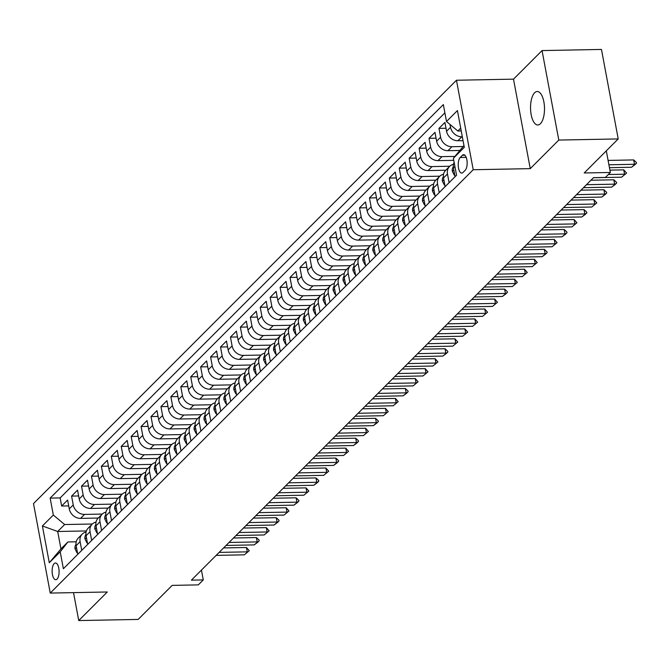 <?xml version="1.0" encoding="UTF-8"?>
<svg xmlns="http://www.w3.org/2000/svg" width="670" height="670" viewBox="0 0 670 670"><rect width="100%" height="100%" fill="white"/><g stroke="black" fill="none" stroke-linecap="round" stroke-linejoin="round"><path stroke-width="1" d="M540.414 123.724A16.742 6.976 -91.1 0 0 544.308 104.939A16.742 6.976 -91.1 0 0 537.198 91.505A16.742 6.976 -91.1 0 0 534.618 92.762A16.742 6.976 -91.1 0 0 530.724 111.547A16.742 6.976 -91.1 0 0 537.834 124.98A16.742 6.976 -91.1 0 0 540.414 123.724M57.059 579.081A8.367 3.492 -91.1 0 0 59.002 569.693A8.367 3.492 -91.1 0 0 55.451 562.976A8.367 3.492 -91.1 0 0 54.161 563.604A8.367 3.492 -91.1 0 0 52.218 572.992A8.367 3.492 -91.1 0 0 55.769 579.709A8.367 3.492 -91.1 0 0 57.059 579.081M456.463 80.241L33.5 503.589L50.25 593.076L473.213 169.728L456.463 80.241L513.505 79.152L530.255 168.639L558.797 140.064L542.047 50.577L513.505 79.152M542.047 50.577L601.467 49.438L618.217 138.933L584.207 172.969L610.353 172.466L606.308 150.851M73.516 592.632L78.742 620.562L138.162 619.423L172.165 585.387L198.312 584.885L203.278 579.919L201.436 570.086M558.797 140.064L618.217 138.933M463.054 140.65L457.878 140.75A10.46 8.827 -135 0 1 446.555 131.253L444.905 122.426L438.951 128.389L445.994 128.255M459.478 150.465L447.945 150.691A10.46 8.827 45 0 1 436.631 141.194L434.981 132.367L429.018 138.33L436.069 138.196M453.766 160.323L438.021 160.624A10.46 8.827 45 0 1 426.698 151.135L425.048 142.308L419.093 148.271L426.137 148.129M445.776 170.222L428.088 170.565A10.46 8.827 45 0 1 416.774 161.068L415.115 152.241L409.161 158.204L416.212 158.07M435.843 180.163L418.164 180.498A10.46 8.827 45 0 1 406.841 171.009L405.191 162.182L399.236 168.145L406.28 168.011M425.919 190.104L408.231 190.439A10.46 8.827 45 0 1 396.916 180.942L395.258 172.115L389.303 178.078L396.355 177.944M415.986 200.037L398.307 200.38A10.46 8.827 45 0 1 386.984 190.883L385.334 182.056L379.379 188.019L386.423 187.885M406.062 209.978L388.374 210.313A10.46 8.827 45 0 1 377.059 200.824L375.401 191.997L369.446 197.96L376.498 197.817M396.129 219.911L378.441 220.254A10.46 8.827 45 0 1 367.127 210.757L365.477 201.93L359.522 207.893L366.565 207.759M386.205 229.852L368.517 230.187A10.46 8.827 45 0 1 357.202 220.698L355.544 211.871L349.589 217.834L356.641 217.7M376.272 239.793L358.584 240.128A10.46 8.827 45 0 1 347.269 230.631L345.62 221.803L339.665 227.766L346.708 227.633M366.339 249.726L348.66 250.069A10.46 8.827 45 0 1 337.345 240.572L335.687 231.745L329.732 237.708L336.784 237.574M356.415 259.667L338.727 260.002A10.46 8.827 45 0 1 327.412 250.513L325.762 241.686L319.808 247.649L326.851 247.506M346.482 269.6L328.803 269.943A10.46 8.827 45 0 1 317.488 260.446L315.83 251.619L309.875 257.582L316.927 257.447M336.558 279.541L318.87 279.876A10.46 8.827 45 0 1 307.555 270.387L305.905 261.56L299.942 267.523L306.994 267.389M326.625 289.482L308.945 289.817A10.46 8.827 45 0 1 297.631 280.32L295.972 271.492L290.018 277.455L297.061 277.321M316.701 299.415L299.013 299.758A10.46 8.827 45 0 1 287.698 290.261L286.048 281.434L280.085 287.397L287.137 287.262M306.768 309.356L289.088 309.691A10.46 8.827 45 0 1 277.765 300.202L276.115 291.375L270.161 297.338L277.204 297.195M296.844 319.288L279.156 319.632A10.46 8.827 45 0 1 267.841 310.135L266.191 301.307L260.228 307.27L267.28 307.136M286.911 329.23L269.231 329.565A10.46 8.827 45 0 1 257.908 320.076L256.258 311.248L250.304 317.212L257.347 317.078M276.986 339.171L259.298 339.506A10.46 8.827 45 0 1 247.984 330.009L246.334 321.181L240.371 327.144L247.423 327.01M267.054 349.103L249.374 349.447A10.46 8.827 45 0 1 238.051 339.95L236.401 331.122L230.447 337.085L237.49 336.951M257.129 359.045L239.441 359.38A10.46 8.827 45 0 1 228.127 349.891L226.477 341.064L220.514 347.026L227.566 346.884M247.197 368.977L229.517 369.321A10.46 8.827 45 0 1 218.194 359.824L216.544 350.996L210.589 356.959L217.633 356.825M237.272 378.918L219.584 379.253A10.46 8.827 45 0 1 208.27 369.765L206.62 360.937L200.657 366.9L207.708 366.766M227.339 388.86L209.66 389.195A10.46 8.827 45 0 1 198.337 379.697L196.687 370.87L190.732 376.833L197.776 376.699M217.415 398.792L199.727 399.136A10.46 8.827 45 0 1 188.412 389.639L186.763 380.811L180.799 386.774L187.851 386.64M207.482 408.734L189.803 409.069A10.46 8.827 45 0 1 178.48 399.58L176.83 390.752L170.875 396.715L177.918 396.573M197.558 418.666L179.87 419.01A10.46 8.827 45 0 1 168.555 409.512L166.905 400.685L160.942 406.648L167.994 406.514M187.625 428.607L169.945 428.942A10.46 8.827 45 0 1 158.623 419.453L156.973 410.626L151.018 416.589L158.061 416.455M177.701 438.548L160.013 438.883A10.46 8.827 45 0 1 148.698 429.386L147.04 420.559L141.085 426.522L148.137 426.388M167.768 448.481L150.088 448.825A10.46 8.827 45 0 1 138.765 439.327L137.115 430.5L131.161 436.463L138.204 436.329M157.844 458.422L140.156 458.757A10.46 8.827 45 0 1 128.841 449.269L127.183 440.441L121.228 446.404L128.28 446.262M147.911 468.355L130.231 468.699A10.46 8.827 45 0 1 118.908 459.201L117.258 450.374L111.304 456.337L118.347 456.203M137.987 478.296L120.298 478.631A10.46 8.827 45 0 1 108.984 469.142L107.326 460.315L101.371 466.278L108.423 466.144M128.054 488.237L110.366 488.572A10.46 8.827 45 0 1 99.051 479.075L97.401 470.248L91.447 476.211L98.49 476.077M118.129 498.17L100.441 498.514A10.46 8.827 45 0 1 89.127 489.016L87.469 480.189L81.514 486.152L88.566 486.018M108.197 508.111L90.509 508.446A10.46 8.827 45 0 1 79.194 498.957L77.544 490.13L71.59 496.093L78.633 495.951M610.353 172.466L605.387 177.433L593.503 177.667L191.394 580.145L203.278 579.919M462.375 155.306L460.19 157.492A8.107 3.384 -91.1 0 0 458.305 166.587A8.107 3.384 -91.1 0 0 461.747 173.095A8.107 3.384 -91.1 0 0 462.995 172.483L465.181 170.297A8.107 3.384 -91.1 0 0 467.065 161.202A8.107 3.384 -91.1 0 0 463.623 154.695A8.107 3.384 -91.1 0 0 462.375 155.306L464.896 155.256M86.413 530.942L57.695 531.494L60.953 548.906L67.904 541.955L60.208 551.812L63.374 568.738L456.555 175.205L453.381 158.271L463.967 145.532M60.208 551.812L49.287 562.741L42.403 525.975L53.324 515.046L50.158 498.111L443.339 104.579L446.505 121.513L457.426 110.575L464.302 147.341L453.381 158.271M102.242 514.074L84.554 514.409A10.46 8.827 -135 0 1 73.239 504.92L71.59 496.093M98.264 518.044L80.584 518.387L84.554 514.409M112.175 504.133L94.487 504.468A10.46 8.827 -135 0 1 83.164 494.979L81.514 486.152M122.099 494.192L104.411 494.535A10.46 8.827 -135 0 1 93.097 485.038L91.447 476.211M132.032 484.259L114.344 484.594A10.46 8.827 -135 0 1 103.021 475.105L101.371 466.278M141.956 474.318L124.268 474.661A10.46 8.827 -135 0 1 112.954 465.164L111.304 456.337M151.889 464.385L134.201 464.72A10.46 8.827 -135 0 1 122.878 455.231L121.228 446.404M161.813 454.444L144.125 454.779A10.46 8.827 -135 0 1 132.811 445.29L131.161 436.463M171.746 444.503L154.058 444.846A10.46 8.827 -135 0 1 142.735 435.349L141.085 426.522M181.671 434.57L163.983 434.905A10.46 8.827 -135 0 1 152.668 425.416L151.018 416.589M191.603 424.629L173.915 424.973A10.46 8.827 -135 0 1 162.592 415.475L160.942 406.648M201.528 414.697L183.84 415.031A10.46 8.827 -135 0 1 172.525 405.543L170.875 396.715M211.46 404.755L193.772 405.09A10.46 8.827 -135 0 1 182.458 395.602L180.799 386.774M221.393 394.814L203.697 395.158A10.46 8.827 -135 0 1 192.382 385.66L190.732 376.833M231.317 384.882L213.63 385.216A10.46 8.827 -135 0 1 202.315 375.728L200.657 366.9M241.25 374.94L223.554 375.284A10.46 8.827 -135 0 1 212.239 365.786L210.589 356.959M251.175 365.008L233.487 365.343A10.46 8.827 -135 0 1 222.172 355.854L220.514 347.026M261.107 355.067L243.411 355.401A10.46 8.827 -135 0 1 232.096 345.913L230.447 337.085M271.032 345.125L253.344 345.469A10.46 8.827 -135 0 1 242.029 335.972L240.371 327.144M280.965 335.193L263.268 335.528A10.46 8.827 -135 0 1 251.953 326.039L250.304 317.212M290.889 325.252L273.201 325.595A10.46 8.827 -135 0 1 261.886 316.098L260.228 307.27M300.822 315.319L283.134 315.654A10.46 8.827 -135 0 1 271.811 306.165L270.161 297.338M310.746 305.378L293.058 305.713A10.46 8.827 -135 0 1 281.743 296.224L280.085 287.397M320.679 295.437L302.991 295.78A10.46 8.827 -135 0 1 291.668 286.283L290.018 277.455M330.603 285.504L312.915 285.839A10.46 8.827 -135 0 1 301.601 276.35L299.942 267.523M340.536 275.563L322.848 275.906A10.46 8.827 -135 0 1 311.525 266.409L309.875 257.582M350.46 265.63L332.772 265.965A10.46 8.827 -135 0 1 321.458 256.476L319.808 247.649M360.393 255.689L342.705 256.024A10.46 8.827 -135 0 1 331.382 246.535L329.732 237.708M370.317 245.748L352.629 246.091A10.46 8.827 -135 0 1 341.315 236.594L339.665 227.766M380.25 235.815L362.562 236.15A10.46 8.827 -135 0 1 351.239 226.661L349.589 217.834M390.175 225.874L372.486 226.217A10.46 8.827 -135 0 1 361.172 216.72L359.522 207.893M400.107 215.941L382.419 216.276A10.46 8.827 -135 0 1 371.096 206.787L369.446 197.96M410.032 206L392.344 206.335A10.46 8.827 -135 0 1 381.029 196.846L379.379 188.019M419.964 196.059L402.276 196.402A10.46 8.827 -135 0 1 390.953 186.905L389.303 178.078M429.889 186.126L412.201 186.461A10.46 8.827 -135 0 1 400.886 176.972L399.236 168.145M439.821 176.185L422.134 176.528A10.46 8.827 -135 0 1 410.81 167.031L409.161 158.204M449.746 166.252L432.058 166.587A10.46 8.827 -135 0 1 420.743 157.098L419.093 148.271M454.846 156.403L441.991 156.646A10.46 8.827 -135 0 1 430.668 147.157L429.018 138.33M462.995 146.504L451.915 146.713A10.46 8.827 -135 0 1 440.6 137.216L438.951 128.389M462.325 136.764L461.848 136.772A10.46 8.827 -135 0 1 450.533 127.283L449.997 124.444M444.88 112.836L60.141 497.927L61.657 506.026L68.709 505.892M80.584 518.387A10.46 8.827 45 0 1 69.27 508.89L67.611 500.063L61.657 506.026M455.064 176.696L453.439 168.019A10.46 8.827 -135 0 1 454.151 162.375M449.101 182.659L447.476 173.982A10.46 8.827 -135 0 1 449.587 166.411A10.46 8.827 -135 0 1 453.464 164.326M449.587 166.411L445.617 170.381A10.46 8.827 45 0 0 443.506 177.96L445.131 186.637M439.177 192.6L437.552 183.923A10.46 8.827 -135 0 1 439.654 176.344A10.46 8.827 -135 0 1 443.532 174.259M439.654 176.344L435.684 180.322A10.46 8.827 45 0 0 433.582 187.893L435.207 196.57M429.244 202.533L427.619 193.856A10.46 8.827 -135 0 1 429.73 186.285A10.46 8.827 -135 0 1 433.607 184.2M429.73 186.285L425.76 190.255A10.46 8.827 45 0 0 423.649 197.834L425.274 206.511M419.32 212.474L417.695 203.797A10.46 8.827 -135 0 1 419.797 196.218A10.46 8.827 -135 0 1 423.675 194.141M419.797 196.218L415.827 200.196A10.46 8.827 45 0 0 413.725 207.767L415.35 216.444M409.387 222.406L407.762 213.73A10.46 8.827 -135 0 1 409.873 206.159A10.46 8.827 -135 0 1 413.75 204.074M409.873 206.159L405.903 210.137A10.46 8.827 45 0 0 403.792 217.708L405.417 226.385M399.462 232.348L397.838 223.671A10.46 8.827 -135 0 1 399.94 216.1A10.46 8.827 -135 0 1 403.817 214.015M399.94 216.1L395.97 220.07A10.46 8.827 45 0 0 393.868 227.649L395.493 236.326M389.53 242.289L387.905 233.612A10.46 8.827 -135 0 1 390.015 226.033A10.46 8.827 -135 0 1 393.893 223.947M390.015 226.033L386.046 230.011A10.46 8.827 45 0 0 383.935 237.582L385.56 246.259M379.605 252.222L377.981 243.545A10.46 8.827 -135 0 1 380.083 235.974A10.46 8.827 -135 0 1 383.96 233.889M380.083 235.974L376.113 239.944A10.46 8.827 45 0 0 374.011 247.523L375.635 256.2M369.673 262.163L368.048 253.486A10.46 8.827 -135 0 1 370.158 245.907A10.46 8.827 -135 0 1 374.036 243.83M370.158 245.907L366.189 249.885A10.46 8.827 45 0 0 364.078 257.456L365.703 266.132M359.748 272.095L358.123 263.419A10.46 8.827 -135 0 1 360.226 255.848A10.46 8.827 -135 0 1 364.103 253.763M360.226 255.848L356.256 259.826A10.46 8.827 45 0 0 354.154 267.397L355.77 276.074M349.815 282.036L348.191 273.36A10.46 8.827 -135 0 1 350.301 265.789A10.46 8.827 -135 0 1 354.179 263.704M350.301 265.789L346.331 269.759A10.46 8.827 45 0 0 344.221 277.338L345.846 286.015M339.891 291.978L338.266 283.301A10.46 8.827 -135 0 1 340.368 275.722A10.46 8.827 -135 0 1 344.246 273.636M340.368 275.722L336.399 279.7A10.46 8.827 45 0 0 334.297 287.271L335.913 295.947M329.958 301.91L328.334 293.234A10.46 8.827 -135 0 1 330.444 285.663A10.46 8.827 -135 0 1 334.322 283.578M330.444 285.663L326.474 289.633A10.46 8.827 45 0 0 324.364 297.212L325.989 305.889M320.034 311.852L318.409 303.175A10.46 8.827 -135 0 1 320.511 295.596A10.46 8.827 -135 0 1 324.389 293.519M320.511 295.596L316.541 299.574A10.46 8.827 45 0 0 314.439 307.153L316.056 315.821M310.101 321.784L308.476 313.108A10.46 8.827 -135 0 1 310.587 305.537A10.46 8.827 -135 0 1 314.465 303.451M310.587 305.537L306.617 309.515A10.46 8.827 45 0 0 304.507 317.086L306.131 325.762M300.177 331.725L298.552 323.049A10.46 8.827 -135 0 1 300.654 315.478A10.46 8.827 -135 0 1 304.532 313.392M300.654 315.478L296.684 319.448A10.46 8.827 45 0 0 294.582 327.027L296.199 335.703M290.244 341.666L288.619 332.99A10.46 8.827 -135 0 1 290.73 325.411A10.46 8.827 -135 0 1 294.607 323.325M290.73 325.411L286.76 329.389A10.46 8.827 45 0 0 284.649 336.96L286.274 345.636M280.32 351.599L278.695 342.923A10.46 8.827 -135 0 1 280.797 335.352A10.46 8.827 -135 0 1 284.675 333.266M280.797 335.352L276.827 339.322A10.46 8.827 45 0 0 274.717 346.901L276.341 355.577M270.387 361.54L268.762 352.864A10.46 8.827 -135 0 1 270.873 345.284A10.46 8.827 -135 0 1 274.75 343.208M270.873 345.284L266.894 349.263A10.46 8.827 45 0 0 264.792 356.842L266.417 365.51M260.463 371.473L258.838 362.797A10.46 8.827 -135 0 1 260.94 355.226A10.46 8.827 -135 0 1 264.817 353.14M260.94 355.226L256.97 359.204A10.46 8.827 45 0 0 254.86 366.775L256.484 375.451M250.53 381.414L248.905 372.738A10.46 8.827 -135 0 1 251.016 365.167A10.46 8.827 -135 0 1 254.893 363.081M251.016 365.167L247.037 369.137A10.46 8.827 45 0 0 244.935 376.716L246.56 385.392M240.597 391.355L238.981 382.679A10.46 8.827 -135 0 1 241.083 375.099A10.46 8.827 -135 0 1 244.96 373.014M241.083 375.099L237.113 379.078A10.46 8.827 45 0 0 235.003 386.649L236.627 395.325M230.673 401.288L229.048 392.612A10.46 8.827 -135 0 1 231.158 385.041A10.46 8.827 -135 0 1 235.036 382.955M231.158 385.041L227.18 389.01A10.46 8.827 45 0 0 225.078 396.59L226.703 405.266M220.74 411.229L219.124 402.553A10.46 8.827 -135 0 1 221.226 394.973A10.46 8.827 -135 0 1 225.103 392.896M221.226 394.973L217.256 398.952A10.46 8.827 45 0 0 215.145 406.531L216.77 415.199M210.816 421.162L209.191 412.486A10.46 8.827 -135 0 1 211.301 404.915A10.46 8.827 -135 0 1 215.179 402.829M211.301 404.915L207.323 408.893A10.46 8.827 45 0 0 205.221 416.464L206.846 425.14M200.883 431.103L199.266 422.427A10.46 8.827 -135 0 1 201.369 414.856A10.46 8.827 -135 0 1 205.246 412.77M201.369 414.856L197.399 418.825A10.46 8.827 45 0 0 195.288 426.405L196.913 435.081M190.958 441.044L189.334 432.368A10.46 8.827 -135 0 1 191.444 424.788A10.46 8.827 -135 0 1 195.313 422.703M191.444 424.788L187.466 428.767A10.46 8.827 45 0 0 185.364 436.338L186.989 445.014M181.026 450.977L179.401 442.3A10.46 8.827 -135 0 1 181.511 434.73A10.46 8.827 -135 0 1 185.389 432.644M181.511 434.73L177.542 438.699A10.46 8.827 45 0 0 175.431 446.279L177.056 454.955M171.101 460.918L169.477 452.242A10.46 8.827 -135 0 1 171.579 444.662A10.46 8.827 -135 0 1 175.456 442.585M171.579 444.662L167.609 448.64A10.46 8.827 45 0 0 165.507 456.22L167.132 464.888M161.168 470.851L159.544 462.174A10.46 8.827 -135 0 1 161.654 454.603A10.46 8.827 -135 0 1 165.532 452.518M161.654 454.603L157.685 458.581A10.46 8.827 45 0 0 155.574 466.153L157.199 474.829M151.244 480.792L149.619 472.116A10.46 8.827 -135 0 1 151.721 464.544A10.46 8.827 -135 0 1 155.599 462.459M151.721 464.544L147.752 468.514A10.46 8.827 45 0 0 145.65 476.094L147.274 484.77M141.311 490.733L139.687 482.057A10.46 8.827 -135 0 1 141.797 474.477A10.46 8.827 -135 0 1 145.675 472.392M141.797 474.477L137.827 478.455A10.46 8.827 45 0 0 135.717 486.026L137.342 494.703M131.387 500.666L129.762 491.989A10.46 8.827 -135 0 1 131.864 484.418A10.46 8.827 -135 0 1 135.742 482.333M131.864 484.418L127.895 488.388A10.46 8.827 45 0 0 125.792 495.968L127.417 504.644M121.454 510.607L119.83 501.931A10.46 8.827 -135 0 1 121.94 494.351A10.46 8.827 -135 0 1 125.818 492.274M121.94 494.351L117.97 498.329A10.46 8.827 45 0 0 115.86 505.909L117.484 514.577M111.53 520.54L109.905 511.863A10.46 8.827 -135 0 1 112.007 504.292A10.46 8.827 -135 0 1 115.885 502.207M112.007 504.292L108.038 508.27A10.46 8.827 45 0 0 105.935 515.841L107.56 524.518M101.597 530.481L99.972 521.804A10.46 8.827 -135 0 1 102.083 514.233A10.46 8.827 -135 0 1 105.96 512.148M102.083 514.233L98.113 518.203A10.46 8.827 45 0 0 96.003 525.783L97.627 534.459M91.673 540.422L90.048 531.745A10.46 8.827 -135 0 1 92.15 524.166A10.46 8.827 -135 0 1 96.028 522.081M92.15 524.166L88.18 528.144A10.46 8.827 45 0 0 86.078 535.715L87.695 544.392M81.74 550.355L80.115 541.678A10.46 8.827 -135 0 1 82.226 534.107A10.46 8.827 -135 0 1 86.103 532.022M82.226 534.107L78.256 538.077A10.46 8.827 45 0 0 76.145 545.656L77.77 554.333M67.904 541.955L76.213 541.795M460.709 128.112L457.819 131.002L446.505 121.513M461.236 130.935L457.819 131.002M530.255 168.639L473.213 169.728M78.742 620.562L107.292 591.987L50.25 593.076M92.318 524.007L64.647 524.535L57.695 531.494L42.403 525.975M60.141 497.927L50.158 498.111M53.324 515.046L64.647 524.535M49.287 562.741L60.953 548.906M608.913 164.77L634.498 164.284L633.678 159.929L636.366 162.425L636.5 163.153L635.009 164.644L631.517 167.266L609.457 167.684M608.1 160.415L633.678 159.929M631.517 167.266L636.5 163.153M454.67 174.61L454.218 175.063L452.325 171.219A6.934 5.846 -135 0 1 453.288 166.838M608.293 174.527L624.566 174.217L623.753 169.862L626.567 173.095L621.584 177.198L593.427 177.743M609.918 170.13L623.753 169.862M621.584 177.198L626.567 173.095M454.218 175.063L454.754 175.054M444.746 184.552L444.294 184.995L442.393 181.16A6.934 5.846 -135 0 1 443.356 176.78M586.485 184.694L614.633 184.158L613.821 179.803L616.509 182.307L616.643 183.027L615.152 184.518L611.66 187.139L583.503 187.675M590.932 180.238L613.821 179.803M611.66 187.139L616.643 183.027M444.294 184.995L444.821 184.987M434.813 194.484L434.361 194.936L432.468 191.092A6.934 5.846 -135 0 1 433.431 186.721M576.552 194.635L604.708 194.091L603.896 189.744L606.576 192.24L606.71 192.968L605.228 194.459L601.727 197.072L573.57 197.617M580.999 190.18L603.896 189.744M601.727 197.072L606.71 192.968M434.361 194.936L434.897 194.928M424.889 204.425L424.437 204.878L422.536 201.034A6.934 5.846 -135 0 1 423.499 196.653M566.619 204.568L594.776 204.032L593.963 199.677L596.786 202.901L591.803 207.013L563.646 207.549M571.075 200.112L593.963 199.677M591.803 207.013L596.786 202.901M424.437 204.878L424.964 204.861M414.956 214.358L414.504 214.81L412.611 210.966A6.934 5.846 -135 0 1 413.574 206.595M556.695 214.509L584.851 213.973L584.039 209.618L586.719 212.114L586.853 212.842L585.371 214.333L581.87 216.954L553.713 217.49M561.142 210.053L584.039 209.618M581.87 216.954L586.853 212.842M414.504 214.81L415.04 214.802M405.023 224.299L404.579 224.752L402.678 220.907A6.934 5.846 -135 0 1 403.642 216.527M546.762 224.45L574.919 223.906L574.106 219.551L576.929 222.783L571.945 226.887L543.789 227.431M551.217 219.995L574.106 219.551M571.945 226.887L576.929 222.783M404.579 224.752L405.107 224.743M395.099 234.24L394.647 234.684L392.754 230.849A6.934 5.846 -135 0 1 393.717 226.468M536.837 234.383L564.994 233.847L564.182 229.492L566.862 231.996L566.996 232.716L565.514 234.207L562.013 236.828L533.856 237.364M541.285 229.927L564.182 229.492M562.013 236.828L566.996 232.716M394.647 234.684L395.183 234.676M385.166 244.173L384.722 244.625L382.821 240.781A6.934 5.846 -135 0 1 383.784 236.409M526.905 244.324L555.062 243.779L554.249 239.433L557.072 242.657L552.088 246.761L523.932 247.305M531.36 239.868L554.249 239.433M552.088 246.761L557.072 242.657M384.722 244.625L385.25 244.617M375.242 254.114L374.79 254.566L372.897 250.722A6.934 5.846 -135 0 1 373.86 246.342M516.98 254.257L545.137 253.721L544.325 249.366L547.005 251.87L547.139 252.59L545.656 254.081L542.156 256.702L513.999 257.238M521.428 249.801L544.325 249.366M542.156 256.702L547.139 252.59M374.79 254.566L375.326 254.55M365.309 264.047L364.865 264.499L362.964 260.655A6.934 5.846 -135 0 1 363.927 256.283M507.048 264.198L535.204 263.662L534.392 259.307L537.214 262.531L532.231 266.643L504.075 267.179M511.503 259.742L534.392 259.307M532.231 266.643L537.214 262.531M364.865 264.499L365.393 264.491M355.385 273.988L354.933 274.44L353.04 270.596A6.934 5.846 -135 0 1 354.003 266.216M497.123 274.139L525.28 273.595L524.468 269.24L527.282 272.472L522.298 276.576L494.142 277.12M501.57 269.683L524.468 269.24M522.298 276.576L527.282 272.472M354.933 274.44L355.469 274.432M345.452 283.929L345.008 284.373L343.107 280.537A6.934 5.846 -135 0 1 344.07 276.157M487.191 284.072L515.347 283.536L514.535 279.181L517.357 282.405L512.374 286.517L484.217 287.053M491.646 279.616L514.535 279.181M512.374 286.517L517.357 282.405M345.008 284.373L345.536 284.365M335.528 293.862L335.075 294.314L333.183 290.47A6.934 5.846 -135 0 1 334.146 286.098M477.266 294.013L505.423 293.468L504.602 289.122L507.291 291.618L507.425 292.346L505.934 293.837L502.441 296.45L474.285 296.994M481.713 289.557L504.602 289.122M502.441 296.45L507.425 292.346M335.075 294.314L335.611 294.306M325.595 303.803L325.151 304.255L323.25 300.411A6.934 5.846 -135 0 1 324.213 296.031M467.333 303.946L495.49 303.409L494.678 299.055L497.5 302.279L492.517 306.391L464.36 306.927M471.789 299.49L494.678 299.055M492.517 306.391L497.5 302.279M325.151 304.255L325.679 304.239M315.671 313.736L315.218 314.188L313.326 310.344A6.934 5.846 -135 0 1 314.289 305.972M457.409 313.887L485.566 313.351L484.745 308.996L487.567 312.22L482.584 316.332L454.428 316.868M461.856 309.431L484.745 308.996M482.584 316.332L487.567 312.22M315.218 314.188L315.754 314.18M305.738 323.677L305.294 324.129L303.393 320.285A6.934 5.846 -135 0 1 304.356 315.905M447.476 323.828L475.633 323.283L474.821 318.928L477.643 322.161L472.66 326.265L444.503 326.809M451.932 319.372L474.821 318.928M472.66 326.265L477.643 322.161M305.294 324.129L305.822 324.121M295.813 333.618L295.361 334.062L293.468 330.226A6.934 5.846 -135 0 1 294.432 325.846M437.552 333.76L465.709 333.224L464.888 328.87L467.71 332.094L462.727 336.206L434.57 336.742M441.999 329.305L464.888 328.87M462.727 336.206L467.71 332.094M295.361 334.062L295.897 334.054M285.881 343.551L285.437 344.003L283.536 340.159A6.934 5.846 -135 0 1 284.499 335.787M427.619 343.702L455.776 343.157L454.964 338.811L457.786 342.035L452.803 346.139L424.646 346.683M432.075 339.246L454.964 338.811M452.803 346.139L457.786 342.035M285.437 344.003L285.964 343.995M275.956 353.492L275.504 353.944L273.611 350.1A6.934 5.846 -135 0 1 274.574 345.72M417.695 353.634L445.852 353.098L445.031 348.743L447.719 351.248L447.853 351.968L446.362 353.459L442.87 356.08L414.713 356.616M422.142 349.179L445.031 348.743M442.87 356.08L447.853 351.968M275.504 353.944L276.04 353.928M266.024 363.425L265.571 363.877L263.678 360.033A6.934 5.846 -135 0 1 264.642 355.661M407.762 363.576L435.919 363.04L435.106 358.685L437.929 361.909L432.937 366.021L404.789 366.557M412.218 359.12L435.106 358.685M432.937 366.021L437.929 361.909M265.571 363.877L266.107 363.869M256.099 373.366L255.647 373.818L253.746 369.974A6.934 5.846 -135 0 1 254.717 365.594M397.838 373.517L425.994 372.972L425.174 368.617L427.996 371.85L423.013 375.954L394.856 376.498M402.285 369.061L425.174 368.617M423.013 375.954L427.996 371.85M255.647 373.818L256.183 373.81M246.166 383.307L245.714 383.751L243.821 379.915A6.934 5.846 -135 0 1 244.784 375.535M387.905 383.449L416.062 382.913L415.249 378.558L418.072 381.783L413.08 385.895L384.923 386.431M392.352 378.994L415.249 378.558M413.08 385.895L418.072 381.783M245.714 383.751L246.25 383.743M236.242 393.24L235.79 393.692L233.889 389.848A6.934 5.846 -135 0 1 234.86 385.476M377.981 393.391L406.137 392.846L405.317 388.5L408.005 390.995L408.139 391.724L406.648 393.215L403.156 395.828L374.999 396.372M382.428 388.935L405.317 388.5M403.156 395.828L408.139 391.724M235.79 393.692L236.326 393.684M226.309 403.181L225.857 403.633L223.964 399.789A6.934 5.846 -135 0 1 224.927 395.409M368.048 403.323L396.204 402.787L395.392 398.432L398.215 401.657L393.223 405.769L365.066 406.305M372.495 398.868L395.392 398.432M393.223 405.769L398.215 401.657M225.857 403.633L226.393 403.616M216.385 413.114L215.933 413.566L214.031 409.722A6.934 5.846 -135 0 1 214.995 405.35M358.123 413.264L386.28 412.728L385.459 408.373L388.282 411.598L383.299 415.71L355.142 416.246M362.571 408.809L385.459 408.373M383.299 415.71L388.282 411.598M215.933 413.566L216.46 413.558M206.452 423.055L206 423.507L204.107 419.663A6.934 5.846 -135 0 1 205.07 415.283M348.191 423.206L376.347 422.661L375.535 418.306L378.215 420.81L378.357 421.539L376.867 423.03L373.366 425.643L345.209 426.187M352.638 418.75L375.535 418.306M373.366 425.643L378.357 421.539M206 423.507L206.536 423.499M196.528 432.996L196.076 433.44L194.174 429.604A6.934 5.846 -135 0 1 195.138 425.224M338.266 433.138L366.423 432.602L365.602 428.247L368.425 431.472L363.442 435.584L335.285 436.12M342.713 428.683L365.602 428.247M363.442 435.584L368.425 431.472M196.076 433.44L196.603 433.431M186.595 442.929L186.143 443.381L184.25 439.537A6.934 5.846 -135 0 1 185.213 435.165M328.334 443.079L356.49 442.535L355.678 438.188L358.358 440.684L358.492 441.413L357.01 442.904L353.509 445.517L325.352 446.061M332.781 438.624L355.678 438.188M353.509 445.517L358.492 441.413M186.143 443.381L186.679 443.373M176.671 452.87L176.218 453.322L174.317 449.478A6.934 5.846 -135 0 1 175.28 445.098M318.401 453.012L346.558 452.476L345.745 448.121L348.567 451.345L343.584 455.458L315.428 455.994M322.856 448.557L345.745 448.121M343.584 455.458L348.567 451.345M176.218 453.322L176.746 453.305M166.738 462.803L166.286 463.255L164.393 459.411A6.934 5.846 -135 0 1 165.356 455.039M308.476 462.953L336.633 462.417L335.821 458.062L338.501 460.558L338.635 461.287L337.152 462.777L333.652 465.399L305.495 465.935M312.923 458.498L335.821 458.062M333.652 465.399L338.635 461.287M166.286 463.255L166.822 463.246M156.814 472.744L156.361 473.196L154.46 469.352A6.934 5.846 -135 0 1 155.423 464.972M298.544 472.894L326.7 472.35L325.888 467.995L328.71 471.228L323.727 475.331L295.571 475.876M302.999 468.439L325.888 467.995M323.727 475.331L328.71 471.228M156.361 473.196L156.889 473.188M146.881 482.685L146.429 483.129L144.536 479.293A6.934 5.846 -135 0 1 145.499 474.913M288.619 482.827L316.776 482.291L315.964 477.936L318.644 480.44L318.778 481.161L317.295 482.651L313.795 485.273L285.638 485.809M293.066 478.372L315.964 477.936M313.795 485.273L318.778 481.161M146.429 483.129L146.964 483.12M136.948 492.618L136.504 493.07L134.603 489.226A6.934 5.846 -135 0 1 135.566 484.854M278.687 492.768L306.843 492.224L306.031 487.877L308.853 491.102L303.87 495.205L275.713 495.75M283.142 488.313L306.031 487.877M303.87 495.205L308.853 491.102M136.504 493.07L137.032 493.061M127.024 502.559L126.571 503.011L124.679 499.167A6.934 5.846 -135 0 1 125.642 494.787M268.762 502.701L296.919 502.165L296.106 497.81L298.786 500.314L298.921 501.034L297.438 502.525L293.937 505.147L265.781 505.682M273.209 498.245L296.106 497.81M293.937 505.147L298.921 501.034M126.571 503.011L127.107 502.994M117.091 512.491L116.647 512.944L114.746 509.1A6.934 5.846 -135 0 1 115.709 504.728M258.829 512.642L286.986 512.106L286.174 507.751L288.996 510.976L284.013 515.088L255.856 515.624M263.285 508.187L286.174 507.751M284.013 515.088L288.996 510.976M116.647 512.944L117.175 512.935M107.166 522.433L106.714 522.885L104.822 519.041A6.934 5.846 -135 0 1 105.785 514.66M248.905 522.583L277.062 522.039L276.249 517.684L278.929 520.188L279.063 520.917L277.573 522.407L274.08 525.02L245.923 525.565M253.352 518.128L276.249 517.684M274.08 525.02L279.063 520.917M106.714 522.885L107.25 522.876M97.234 532.374L96.79 532.817L94.889 528.982A6.934 5.846 -135 0 1 95.852 524.602M238.972 532.516L267.129 531.98L266.317 527.625L269.139 530.849L264.156 534.962L235.999 535.497M243.428 528.061L266.317 527.625M264.156 534.962L269.139 530.849M96.79 532.817L97.318 532.809M87.309 542.306L86.857 542.759L84.964 538.914A6.934 5.846 -135 0 1 85.927 534.543M229.048 542.457L257.205 541.913L256.392 537.566L259.072 540.062L259.206 540.791L257.716 542.281L254.223 544.894L226.066 545.439M233.495 538.002L256.392 537.566M254.223 544.894L259.206 540.791M86.857 542.759L87.393 542.75M77.377 552.247L76.933 552.7L75.032 548.856A6.934 5.846 -135 0 1 75.995 544.476M219.115 552.39L247.272 551.854L246.459 547.499L249.282 550.723L244.299 554.835L216.142 555.371M223.571 547.934L246.459 547.499M244.299 554.835L249.282 550.723M76.933 552.7L77.46 552.683M90.509 508.446L94.487 504.468M100.441 498.514L104.411 494.535M110.366 488.572L114.344 484.594M120.298 478.631L124.268 474.661M130.231 468.699L134.201 464.72M140.156 458.757L144.125 454.779M150.088 448.825L154.058 444.846M160.013 438.883L163.983 434.905M169.945 428.942L173.915 424.973M179.87 419.01L183.84 415.031M189.803 409.069L193.772 405.09M199.727 399.136L203.697 395.158M209.66 389.195L213.63 385.216M219.584 379.253L223.554 375.284M229.517 369.321L233.487 365.343M239.441 359.38L243.411 355.401M249.374 349.447L253.344 345.469M259.298 339.506L263.268 335.528M269.231 329.565L273.201 325.595M279.156 319.632L283.134 315.654M289.088 309.691L293.058 305.713M299.013 299.758L302.991 295.78M308.945 289.817L312.915 285.839M318.87 279.876L322.848 275.906M328.803 269.943L332.772 265.965M338.727 260.002L342.705 256.024M348.66 250.069L352.629 246.091M358.584 240.128L362.562 236.15M368.517 230.187L372.486 226.217M378.441 220.254L382.419 216.276M388.374 210.313L392.344 206.335M398.307 200.38L402.276 196.402M408.231 190.439L412.201 186.461M418.164 180.498L422.134 176.528M428.088 170.565L432.058 166.587M438.021 160.624L441.991 156.646M447.945 150.691L451.915 146.713M457.878 140.75L461.848 136.772M446.555 131.253L450.533 127.283M69.27 508.89L73.239 504.92M79.194 498.957L83.164 494.979M89.127 489.016L93.097 485.038M99.051 479.075L103.021 475.105M108.984 469.142L112.954 465.164M118.908 459.201L122.878 455.231M128.841 449.269L132.811 445.29M138.765 439.327L142.735 435.349M148.698 429.386L152.668 425.416M158.623 419.453L162.592 415.475M168.555 409.512L172.525 405.543M178.48 399.58L182.458 395.602M188.412 389.639L192.382 385.66M198.337 379.697L202.315 375.728M208.27 369.765L212.239 365.786M218.194 359.824L222.172 355.854M228.127 349.891L232.096 345.913M238.051 339.95L242.029 335.972M247.984 330.009L251.953 326.039M257.908 320.076L261.886 316.098M267.841 310.135L271.811 306.165M277.765 300.202L281.743 296.224M287.698 290.261L291.668 286.283M297.631 280.32L301.601 276.35M307.555 270.387L311.525 266.409M317.488 260.446L321.458 256.476M327.412 250.513L331.382 246.535M337.345 240.572L341.315 236.594M347.269 230.631L351.239 226.661M357.202 220.698L361.172 216.72M367.127 210.757L371.096 206.787M377.059 200.824L381.029 196.846M386.984 190.883L390.953 186.905M396.916 180.942L400.886 176.972M406.841 171.009L410.81 167.031M416.774 161.068L420.743 157.098M426.698 151.135L430.668 147.157M436.631 141.194L440.6 137.216M453.439 168.019L454.93 166.529M443.506 177.96L447.476 173.982M433.582 187.893L437.552 183.923M423.649 197.834L427.619 193.856M413.725 207.767L417.695 203.797M403.792 217.708L407.762 213.73M393.868 227.649L397.838 223.671M383.935 237.582L387.905 233.612M374.011 247.523L377.981 243.545M364.078 257.456L368.048 253.486M354.154 267.397L358.123 263.419M344.221 277.338L348.191 273.36M334.297 287.271L338.266 283.301M324.364 297.212L328.334 293.234M314.439 307.153L318.409 303.175M304.507 317.086L308.476 313.108M294.582 327.027L298.552 323.049M284.649 336.96L288.619 332.99M274.717 346.901L278.695 342.923M264.792 356.842L268.762 352.864M254.86 366.775L258.838 362.797M244.935 376.716L248.905 372.738M235.003 386.649L238.981 382.679M225.078 396.59L229.048 392.612M215.145 406.531L219.124 402.553M205.221 416.464L209.191 412.486M195.288 426.405L199.266 422.427M185.364 436.338L189.334 432.368M175.431 446.279L179.401 442.3M165.507 456.22L169.477 452.242M155.574 466.153L159.544 462.174M145.65 476.094L149.619 472.116M135.717 486.026L139.687 482.057M125.792 495.968L129.762 491.989M115.86 505.909L119.83 501.931M105.935 515.841L109.905 511.863M96.003 525.783L99.972 521.804M86.078 535.715L90.048 531.745M76.145 545.656L80.115 541.678M466.203 157.375L460.19 157.492M452.367 171.311L453.791 169.895M442.443 181.252L443.858 179.836M432.51 191.193L433.934 189.769M422.586 201.126L424.001 199.71M412.653 211.067L414.077 209.643M402.729 221L404.144 219.584M392.796 230.941L394.22 229.525M382.872 240.882L384.287 239.458M372.939 250.815L374.363 249.399M363.014 260.756L364.43 259.332M353.082 270.688L354.505 269.273M343.157 280.63L344.573 279.214M333.224 290.571L334.64 289.147M323.3 300.503L324.716 299.088M313.367 310.445L314.783 309.021M303.443 320.377L304.858 318.962M293.51 330.318L294.926 328.903M283.586 340.26L285.001 338.836M273.653 350.192L275.069 348.777M263.729 360.133L265.144 358.71M253.796 370.066L255.211 368.651M243.863 380.007L245.287 378.592M233.939 389.948L235.354 388.525M224.006 399.881L225.43 398.466M214.082 409.822L215.497 408.399M204.149 419.755L205.573 418.34M194.225 429.696L195.64 428.281M184.292 439.637L185.716 438.214M174.368 449.57L175.783 448.155M164.435 459.511L165.858 458.087M154.51 469.444L155.926 468.029M144.578 479.385L146.001 477.97M134.653 489.326L136.069 487.902M124.72 499.259L126.144 497.844M114.796 509.2L116.212 507.776M104.863 519.133L106.287 517.717M94.939 529.074L96.354 527.659M85.006 539.015L86.43 537.591M75.082 548.948L76.497 547.532"/></g></svg>
